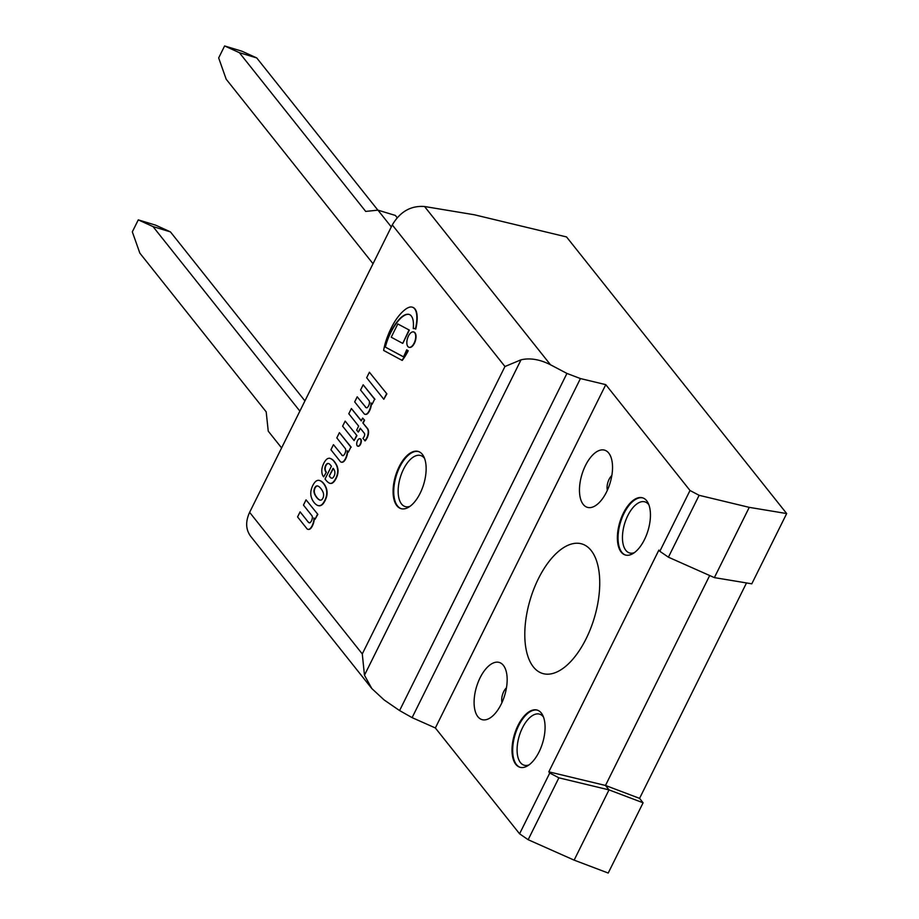 <?xml version="1.0" encoding="UTF-8"?>
<svg xmlns="http://www.w3.org/2000/svg" width="919" height="919" viewBox="0 0 919 919"><rect width="100%" height="100%" fill="white"/><g stroke="black" fill="none" stroke-linecap="round" stroke-linejoin="round"><path stroke-width="1.38" d="M583.255 504.439A29.856 14.704 106.9 0 1 583.531 469.885A29.856 14.704 106.9 0 1 604.679 450.184A29.856 14.704 106.9 0 1 608.746 453.078A29.856 14.704 106.9 0 1 608.47 487.633A29.856 14.704 106.9 0 1 587.31 507.322A29.856 14.704 106.9 0 1 583.255 504.439M477.88 716.705A29.856 14.704 106.9 0 1 478.156 682.151A29.856 14.704 106.9 0 1 499.316 662.461A29.856 14.704 106.9 0 1 503.371 665.345A29.856 14.704 106.9 0 1 503.095 699.899A29.856 14.704 106.9 0 1 481.947 719.6A29.856 14.704 106.9 0 1 477.88 716.705M746.504 582.945L639.567 798.37L605.483 785.458L709.686 575.535M371.827 688.561L250.577 536.202C245.718 529.482 245.396 521.533 249.623 512.342L362.281 653.926L364.464 675.224L371.827 688.561L384.108 699.933L399.593 710.571L412.103 717.636L435.353 727.963L519.58 833.809L549.757 773.017L558.878 777.83L609.01 789.88L605.483 785.458L548.815 771.822L658.877 550.09L659.831 551.285L690.008 490.493L605.782 384.647L580.429 378.559L566.943 373.436L550.492 364.774C539.901 359.386 530.079 357.732 521.039 359.811L504.956 366.509L392.287 224.925C400.121 211.657 410.862 205.511 424.544 206.511L474.353 214.77L566.541 236.941L786.675 513.56L749.249 507.357L699.129 495.307L690.008 490.493M574.134 860.138L609.01 789.88L643.093 802.792L608.217 873.05L574.134 860.138L528.161 839.713L558.878 777.83M639.567 798.37L643.093 802.792M549.757 773.017L548.815 771.822M786.675 513.56L751.799 583.818L714.373 577.614L668.412 557.19L659.831 551.285M396.859 505.714A29.856 14.704 106.9 0 1 397.146 471.171A29.856 14.704 106.9 0 1 418.294 451.47A29.856 14.704 106.9 0 1 423.682 484.313A29.856 14.704 106.9 0 1 400.925 508.609A29.856 14.704 106.9 0 1 396.859 505.714M515.789 764.344A29.856 14.704 106.9 0 1 516.076 729.801A29.856 14.704 106.9 0 1 537.224 710.1A29.856 14.704 106.9 0 1 542.612 742.943A29.856 14.704 106.9 0 1 519.855 767.239A29.856 14.704 106.9 0 1 515.789 764.344M621.164 552.078A29.856 14.704 106.9 0 1 621.439 517.523A29.856 14.704 106.9 0 1 642.599 497.834A29.856 14.704 106.9 0 1 647.987 530.677A29.856 14.704 106.9 0 1 625.23 554.973A29.856 14.704 106.9 0 1 621.164 552.078M533.376 666.918A67.684 33.337 106.9 0 1 534.399 587.62A67.684 33.337 106.9 0 1 582.945 544.289A67.684 33.337 106.9 0 1 594.156 618.407A67.684 33.337 106.9 0 1 543.6 673.742A67.684 33.337 106.9 0 1 533.376 666.918M519.58 833.809L528.161 839.713M435.353 727.963L605.782 384.647M392.287 224.925L249.623 512.342M749.249 507.357L714.373 577.614M413.263 328.508A25.238 12.429 -73.1 0 0 413.332 322.029A16.921 8.34 -73.1 0 0 411.597 316.412A15.91 7.834 -73.1 0 0 409.104 314.413A15.91 7.834 -73.1 0 0 408.484 314.275A21.206 10.442 -73.1 0 0 403.728 315.539A27.352 13.475 -73.1 0 0 398.823 319.778A34.979 17.231 -73.1 0 0 394.4 325.579A43.423 21.39 -73.1 0 0 389.989 333.413A35.554 17.507 -73.1 0 0 386.026 343.442A28.512 14.049 -73.1 0 0 385.027 346.934L403.51 356.882A77.173 38.012 -73.1 0 0 406.646 349.863A11.522 5.675 -73.1 0 0 407.91 350.633A42.205 20.781 106.9 0 1 401.925 360.294L383.637 350.438A36.22 17.84 106.9 0 1 385.75 341.592A49.477 24.365 106.9 0 1 394.538 321.983A43.698 21.516 106.9 0 1 398.651 316.102A41.918 20.643 106.9 0 1 403.774 310.691A28.799 14.187 106.9 0 1 409.414 307.21A18.254 8.983 106.9 0 1 412.298 307.176A18.254 8.983 106.9 0 1 414.021 308.152A17.07 8.409 106.9 0 1 416.537 313.62A22.447 11.051 106.9 0 1 416.709 321.213A30.453 15.003 106.9 0 1 415.411 328.968A11.522 5.675 -73.1 0 0 414.607 328.588A11.522 5.675 -73.1 0 0 413.263 328.508L413.584 328.611A11.522 5.675 -73.1 0 1 414.779 328.646M415.411 328.968L415.744 329.071A30.453 15.003 106.9 0 0 417.042 321.317A22.447 11.051 106.9 0 0 416.87 313.724A17.07 8.409 106.9 0 0 414.354 308.256L414.021 308.152M412.459 307.233A18.254 8.983 106.9 0 1 412.631 307.279A18.254 8.983 106.9 0 1 414.354 308.256M401.925 360.294L402.258 360.397A42.205 20.781 106.9 0 0 408.243 350.736L408.243 350.736A11.522 5.675 -73.1 0 1 406.979 349.955L406.646 349.863M385.027 346.934L403.533 356.825M386.026 343.442L386.359 343.534A28.512 14.049 -73.1 0 0 385.36 347.037M398.823 319.778L399.156 319.881A34.979 17.231 -73.1 0 0 394.722 325.682A43.423 21.39 -73.1 0 0 390.311 333.517A35.554 17.507 -73.1 0 0 386.359 343.534M409.265 314.47A15.91 7.834 -73.1 0 0 408.817 314.378A21.206 10.442 -73.1 0 0 404.05 315.642A27.352 13.475 -73.1 0 0 399.156 319.881M345.153 421.097L356.951 435.606L354.091 440.58L342.626 426.175L345.153 421.097L356.951 435.606M356.618 435.503L354.091 440.58M409.012 330.013L402.775 343.35L409.346 330.105L397.801 323.959L409.346 330.105M402.442 343.246L391.23 337.204L397.801 323.959M364.257 420.109L362.856 422.935L367.554 428.518A7.754 3.825 106.9 0 1 368.553 432.298A7.26 3.573 106.9 0 1 368.335 434.411A7.582 3.733 106.9 0 1 367.072 438.041A10.787 5.319 106.9 0 1 365.153 440.867L362.913 438.363A5.261 2.585 -73.1 0 0 364.119 436.559A2.516 1.241 -73.1 0 0 364.625 433.963A3.308 1.631 -73.1 0 0 364.257 433.182L360.259 428.162L358.295 432.114L356.675 430.081L358.64 426.117L348.795 413.757L351.391 408.53L361.236 420.902L362.637 418.076L364.59 420.213L363.189 423.039M362.637 418.076L364.59 420.213M351.391 408.53L361.328 420.707M358.295 432.114L360.501 428.449M362.856 422.935L367.221 428.426A7.754 3.825 106.9 0 1 368.22 432.206A7.26 3.573 106.9 0 1 368.002 434.308A7.582 3.733 106.9 0 1 366.738 437.938A10.787 5.319 106.9 0 1 364.82 440.764M413.757 332A8.018 3.952 106.9 0 1 413.929 332.035A8.018 3.952 106.9 0 1 415.377 340.857A8.018 3.952 106.9 0 1 409.265 347.382A8.018 3.952 106.9 0 1 409.093 347.325M408.438 336.055A8.018 3.952 106.9 0 1 413.596 331.943A8.018 3.952 106.9 0 1 415.043 340.754A8.018 3.952 106.9 0 1 408.932 347.279A8.018 3.952 106.9 0 1 408.438 336.055M360.145 438.777A3.883 1.918 106.9 0 1 360.305 438.811A3.883 1.918 106.9 0 1 360.834 439.19A3.883 1.918 106.9 0 1 360.799 443.693A3.883 1.918 106.9 0 1 358.054 446.255A3.883 1.918 106.9 0 1 357.893 446.186M360.512 439.087A3.883 1.918 106.9 0 1 360.466 443.59A3.883 1.918 106.9 0 1 357.721 446.152A3.883 1.918 106.9 0 1 357.02 441.878A3.883 1.918 106.9 0 1 359.984 438.719A3.883 1.918 106.9 0 1 360.512 439.087M317.514 514.261L314.999 519.35L317.848 514.364L306.05 499.856L317.848 514.364M314.999 519.35L313.896 517.96A8.271 4.078 106.9 0 1 312.805 524.152L313.126 524.255A8.271 4.078 -73.1 0 0 314.241 518.396M312.805 524.152A8.34 4.113 106.9 0 1 310.863 527.77A5.698 2.803 106.9 0 1 308.347 529.333A5.813 2.86 106.9 0 1 307.727 529.287A5.813 2.86 106.9 0 1 306.808 528.54L297.572 516.938L300.099 511.86L308.198 522.038A6.996 3.446 -73.1 0 0 309.209 522.796A6.996 3.446 -73.1 0 0 309.772 522.865A4.423 2.171 -73.1 0 0 312.184 518.936A3.768 1.861 -73.1 0 0 311.863 515.628L303.465 505.082L306.05 499.856M308.198 522.038L300.099 511.86M309.381 522.831A6.996 3.446 106.9 0 1 308.531 522.141M307.899 529.321A5.813 2.86 -73.1 0 0 308.06 529.378A5.813 2.86 -73.1 0 0 308.681 529.436A5.698 2.803 -73.1 0 0 311.196 527.862A8.34 4.113 -73.1 0 0 313.126 524.255M329.243 476.065L330.105 477.156A9.431 4.641 -73.1 0 0 331.449 478.144A9.431 4.641 -73.1 0 0 331.748 478.213A3.504 1.723 -73.1 0 0 332.827 477.823A4.618 2.275 -73.1 0 0 334.206 475.801A3.492 1.723 -73.1 0 0 334.861 473.274A5.204 2.562 -73.1 0 0 334.459 470.482A14.348 7.065 -73.1 0 0 333.092 468.299L329.243 476.065L333.344 468.564M330.105 477.156L329.576 476.168M331.61 478.19A9.431 4.641 106.9 0 1 330.438 477.26M323.672 476.869L326.371 472.194L323.672 476.869L323.166 476.226A12.004 5.916 106.9 0 1 321.799 470.608L321.834 469.712A9.512 4.687 106.9 0 1 322.224 467.472A10.339 5.089 106.9 0 1 324.315 462.314A11.396 5.617 106.9 0 1 326.245 459.672A8.949 4.411 106.9 0 1 328.094 458.432A25.066 12.349 106.9 0 1 329.45 458.213A30.005 14.773 106.9 0 1 329.795 458.317A30.005 14.773 106.9 0 1 334.332 461.832A42.722 21.034 106.9 0 1 335.975 464.348A20.988 10.339 106.9 0 1 337.664 469.609A9.156 4.503 106.9 0 1 336.813 475.962A11.177 5.503 106.9 0 1 334.286 480.798A9.156 4.515 106.9 0 1 331.759 483.13A11.499 5.663 106.9 0 1 329.668 483.233A11.499 5.663 106.9 0 1 329.094 482.992A38.001 18.713 106.9 0 1 326.084 480.35L325.039 479.04L331.414 466.197A81.94 40.356 -73.1 0 0 329.553 464.072A10.775 5.307 -73.1 0 0 328.565 463.532A10.775 5.307 -73.1 0 0 328.037 463.429A4.193 2.068 -73.1 0 0 326.44 464.29A3.825 1.884 -73.1 0 0 324.878 468.104A2.585 1.275 -73.1 0 0 324.844 469.035A9.224 4.538 -73.1 0 0 326.027 472.079L326.36 472.171A9.224 4.538 106.9 0 1 325.177 469.138A2.585 1.275 106.9 0 1 325.211 468.208A3.825 1.884 106.9 0 1 326.762 464.394A4.193 2.068 106.9 0 1 328.37 463.532A10.775 5.307 106.9 0 1 328.726 463.59M329.829 483.279A11.499 5.663 -73.1 0 0 330.001 483.337A11.499 5.663 -73.1 0 0 332.081 483.222A9.156 4.515 -73.1 0 0 334.619 480.901A11.177 5.503 -73.1 0 0 337.147 476.065A9.156 4.503 -73.1 0 0 337.997 469.712A20.988 10.339 -73.1 0 0 336.297 464.451A42.722 21.034 -73.1 0 0 334.665 461.935A30.005 14.773 -73.1 0 0 330.128 458.42A30.005 14.773 -73.1 0 0 329.955 458.363M341.558 454.859A6.996 3.446 -73.1 0 0 342.557 455.606A6.996 3.446 -73.1 0 0 343.12 455.686A4.423 2.171 -73.1 0 0 345.544 451.757A3.768 1.861 -73.1 0 0 345.211 448.449L336.813 437.892L339.41 432.665L350.874 447.082L348.347 452.159L347.244 450.781A8.271 4.078 106.9 0 1 346.153 456.961A8.34 4.113 106.9 0 1 344.211 460.58A5.698 2.803 106.9 0 1 341.696 462.142A5.813 2.86 106.9 0 1 341.075 462.096A5.813 2.86 106.9 0 1 340.156 461.361L330.92 449.759L333.448 444.67L341.891 454.962A6.996 3.446 -73.1 0 0 342.73 455.652M348.347 452.159L350.874 447.082M339.41 432.665L351.196 447.185M333.448 444.67L341.891 454.962M341.696 462.142L342.029 462.246A5.813 2.86 106.9 0 1 341.408 462.2A5.813 2.86 106.9 0 1 341.248 462.142M346.153 456.961L346.486 457.065A8.34 4.113 106.9 0 1 344.545 460.683A5.698 2.803 106.9 0 1 342.029 462.246M347.589 451.218A8.271 4.078 106.9 0 1 346.486 457.065M317.044 485.852A5.905 2.906 -73.1 0 0 315.837 486.392A4.848 2.389 -73.1 0 0 314.712 487.909A4.848 2.389 -73.1 0 0 314.045 490.011A5.905 2.906 -73.1 0 0 313.988 491.998A18.07 8.903 -73.1 0 0 314.895 494.744A34.198 16.841 -73.1 0 0 316.033 496.628A37.484 18.46 -73.1 0 0 318.123 499.028A26.938 13.268 -73.1 0 0 319.709 500.051A8.845 4.354 -73.1 0 0 319.766 500.062A8.845 4.354 -73.1 0 0 320.926 500.097L321.351 499.959A3.044 1.505 -73.1 0 0 322.443 498.948A2.895 1.424 -73.1 0 0 322.879 498.167A2.895 1.424 -73.1 0 0 323.247 497.317A3.044 1.505 -73.1 0 0 323.614 495.387L323.603 494.709A8.845 4.354 -73.1 0 0 323.293 492.837A26.938 13.268 -73.1 0 0 322.293 490.62A37.484 18.46 -73.1 0 0 320.34 487.932A34.198 16.841 -73.1 0 0 318.927 486.611A18.07 8.903 -73.1 0 0 317.664 485.99A18.07 8.903 -73.1 0 0 317.044 485.852L317.377 485.956A5.905 2.906 -73.1 0 0 316.17 486.496A4.848 2.389 -73.1 0 0 315.045 488.012A4.848 2.389 -73.1 0 0 314.378 490.103A5.905 2.906 -73.1 0 0 314.321 492.102A18.07 8.903 -73.1 0 0 315.228 494.836A34.198 16.841 -73.1 0 0 316.354 496.719A37.484 18.46 -73.1 0 0 318.456 499.132A26.938 13.268 -73.1 0 0 319.973 500.12M310.875 491.47A10.856 5.342 106.9 0 1 312.782 485.485A10.856 5.342 106.9 0 1 315.998 481.154L316.147 481.051A12.303 6.054 106.9 0 1 318.675 480.304A26.812 13.211 106.9 0 1 319.467 480.488A26.812 13.211 106.9 0 1 320.777 481.039A31.384 15.451 106.9 0 1 323.339 483.371A33.44 16.473 106.9 0 1 324.821 485.519A43.342 21.344 106.9 0 1 325.923 487.828A19.954 9.833 106.9 0 1 326.624 490.712A10.442 5.135 106.9 0 1 326.704 493.859A7.605 3.745 106.9 0 1 326.325 496.283A12.165 5.985 106.9 0 1 324.752 500.522A12.165 5.985 106.9 0 1 322.523 503.945A7.605 3.745 106.9 0 1 321.122 505.094A10.442 5.135 106.9 0 1 319.18 505.691A19.954 9.833 106.9 0 1 317.79 505.484A19.954 9.833 106.9 0 1 317.25 505.278A43.342 21.344 106.9 0 1 315.596 504.106A33.44 16.473 106.9 0 1 313.93 502.314A31.384 15.451 106.9 0 1 311.92 498.879A26.812 13.211 106.9 0 1 310.978 495.812A12.303 6.054 106.9 0 1 310.852 491.711L310.875 491.47M321.122 505.094L321.455 505.197A10.442 5.135 106.9 0 1 319.513 505.795A19.954 9.833 106.9 0 1 318.123 505.588A19.954 9.833 106.9 0 1 317.963 505.53M322.523 503.945L322.856 504.049A7.605 3.745 106.9 0 1 321.455 505.197M324.752 500.522L325.085 500.625A12.165 5.985 106.9 0 1 322.856 504.049M326.325 496.283L326.659 496.386A12.165 5.985 106.9 0 1 325.085 500.625M326.704 493.859L327.038 493.962A7.605 3.745 106.9 0 1 326.659 496.386M325.923 487.828L326.256 487.92A19.954 9.833 106.9 0 1 326.946 490.803A10.442 5.135 106.9 0 1 327.038 493.962M323.339 483.371L323.672 483.463A33.44 16.473 106.9 0 1 325.154 485.623A43.342 21.344 106.9 0 1 326.256 487.92M320.777 481.039L321.11 481.142A31.384 15.451 106.9 0 1 323.672 483.463M319.64 480.545A26.812 13.211 106.9 0 1 319.801 480.591A26.812 13.211 106.9 0 1 321.11 481.142M365.314 406.991A6.996 3.446 -73.1 0 0 366.325 407.749A6.996 3.446 -73.1 0 0 366.876 407.818A4.423 2.171 -73.1 0 0 369.3 403.889A3.768 1.861 -73.1 0 0 368.967 400.581L360.57 390.035L363.166 384.808L374.63 399.214L372.103 404.303L371.012 402.913A8.271 4.078 106.9 0 1 369.909 409.104A8.34 4.113 106.9 0 1 367.968 412.723A5.698 2.803 106.9 0 1 365.452 414.285A5.813 2.86 106.9 0 1 364.832 414.228A5.813 2.86 106.9 0 1 363.924 413.493L354.688 401.89L357.204 396.813L365.647 407.094A6.996 3.446 -73.1 0 0 366.486 407.783M372.103 404.303L374.63 399.214M363.166 384.808L374.963 399.317M357.204 396.813L365.647 407.094M365.452 414.285L365.785 414.389A5.813 2.86 106.9 0 1 365.165 414.331A5.813 2.86 106.9 0 1 365.004 414.274M369.909 409.104L370.242 409.208A8.34 4.113 106.9 0 1 368.301 412.815A5.698 2.803 106.9 0 1 365.785 414.389M371.356 403.349A8.271 4.078 106.9 0 1 370.242 409.208M369.404 372.241L386.876 393.883L383.809 399.283L366.67 377.743L369.404 372.241L386.876 393.883M386.543 393.78L383.809 399.283M373.034 263.73L226.189 79.206L218.665 57.931L224.615 45.95L242.019 51.246L256.769 57.954L239.365 52.67L365.693 211.416L377.95 210.152L395.365 215.437L397.157 217.7M256.769 57.954L377.881 210.152M224.615 45.95L239.365 52.67M391.299 226.924L377.95 210.152M281.593 447.921L268.245 431.149L266.188 411.873L139.849 253.127L132.325 231.852L138.275 219.871L153.025 226.591L170.429 231.887L155.679 225.166L138.275 219.871M304.936 400.902L170.429 231.887M299.87 411.115L153.025 226.591M611.836 475.537A9.948 4.905 -73.1 0 0 607.356 490.241M506.461 687.803A9.948 4.905 -73.1 0 0 501.992 702.518M418.627 451.585A29.856 14.704 -73.1 0 0 397.674 471.688A29.856 14.704 -73.1 0 0 397.525 505.921A29.856 14.704 -73.1 0 0 401.258 508.701M410.023 506.3A26.674 13.142 106.9 0 1 401.534 503.991A26.674 13.142 106.9 0 1 403.671 468.908A26.674 13.142 106.9 0 1 424.567 458.455M537.558 710.203A29.856 14.704 -73.1 0 0 516.604 730.318A29.856 14.704 -73.1 0 0 516.455 764.551A29.856 14.704 -73.1 0 0 520.188 767.331M528.953 764.93A26.674 13.142 106.9 0 1 520.464 762.621A26.674 13.142 106.9 0 1 522.612 727.538A26.674 13.142 106.9 0 1 543.497 717.073M642.921 497.937A29.856 14.704 -73.1 0 0 621.979 518.052A29.856 14.704 -73.1 0 0 621.83 552.285A29.856 14.704 -73.1 0 0 625.563 555.065M634.328 552.664A26.674 13.142 106.9 0 1 625.839 550.343A26.674 13.142 106.9 0 1 627.976 515.26A26.674 13.142 106.9 0 1 648.871 504.807M424.544 206.511L550.492 364.774M412.103 717.636L580.429 378.559M399.593 710.571L566.943 373.436M364.464 675.224L521.039 359.811M504.956 366.509L362.281 653.926M668.412 557.19L699.129 495.307"/></g></svg>
